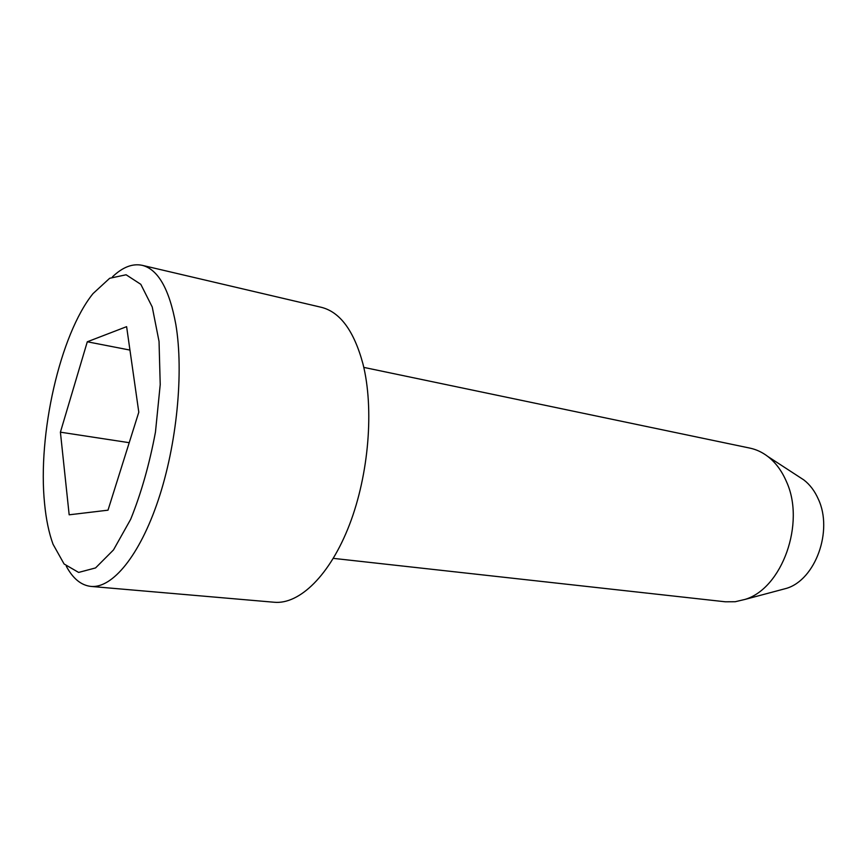 <?xml version="1.0" encoding="UTF-8"?>
<svg xmlns="http://www.w3.org/2000/svg" width="867" height="867" viewBox="0 0 867 867"><rect width="100%" height="100%" fill="white"/><g stroke="black" fill="none" stroke-linecap="round" stroke-linejoin="round"><path stroke-width="1.3" d="M138.796 412.204L108.007 510.175L69.165 514.803L60.408 432.178L87.296 341.782L126.615 326.664L138.796 412.204M66.304 566.238C72.936 578.592 81.14 585.323 90.927 586.417L274.221 602.251C299.473 604.635 329.991 575.298 349.444 524.806C368.887 474.39 374.219 408.52 362.97 363.923C354.007 330.858 340.113 311.99 321.278 307.297L142.155 265.313C132.51 263.308 122.615 267.144 112.472 276.833M90.927 586.417C112.255 588.52 139.533 555.942 158.206 500.226C176.857 444.608 183.923 372.409 175.838 324.486C169.314 289.036 158.087 269.312 142.155 265.313M44.585 503.619C46.092 519.376 48.91 532.912 53.028 544.227L64.093 563.983L78.615 572.426L95.554 567.928L113.49 549.927L130.668 519.322C141.169 493.334 149.438 464.246 155.464 432.069L160.222 384.601L159.04 341.446L152.245 307.016L140.801 284.322L126.105 274.774L109.675 278.274L93.007 293.61C59.931 334.597 37.465 434.692 44.585 503.619M363.793 367.391L749.89 448.109C756.284 449.453 762.266 452.249 767.837 456.497C775.651 462.555 781.85 470.911 786.434 481.586C805.66 523.115 782.077 588.476 745.035 599.411L735.162 601.741L725.365 601.796L333.329 558.37M129.216 442.69L60.408 432.178M129.952 350.084L87.296 341.782M798.886 476.709L803.817 479.917C809.93 484.631 814.763 491.047 818.34 499.175C833.263 530.756 815.424 579.73 786.521 588.346L780.831 589.863M803.817 479.917L767.837 456.497M786.521 588.346L745.035 599.411"/></g></svg>
